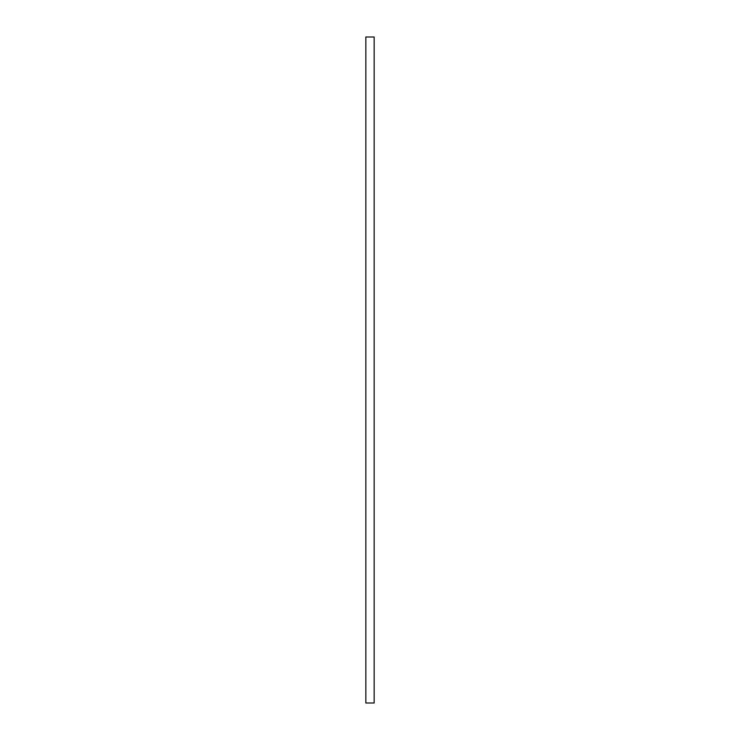 <?xml version="1.0" encoding="UTF-8"?>
<svg xmlns="http://www.w3.org/2000/svg" width="740" height="740" viewBox="0 0 740 740"><rect width="100%" height="100%" fill="white"/><g stroke="black" fill="none" stroke-linecap="round" stroke-linejoin="round"><path stroke-width="1.11" d="M374.153 37L365.847 37L365.847 703L374.153 703L374.153 37"/></g></svg>
